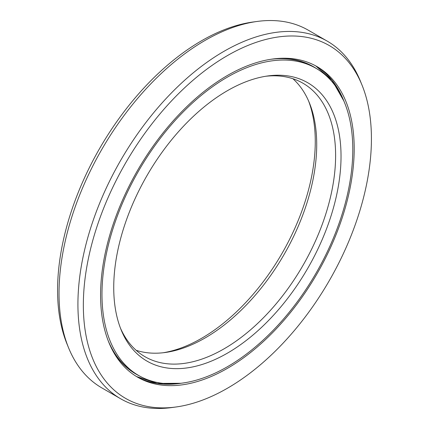 <?xml version="1.0" encoding="UTF-8"?>
<svg xmlns="http://www.w3.org/2000/svg" width="429" height="429" viewBox="0 0 429 429"><rect width="100%" height="100%" fill="white"/><g stroke="black" fill="none" stroke-linecap="round" stroke-linejoin="round"><path stroke-width="0.64" d="M163.154 352.751A160.719 92.793 -60 0 0 201.614 338.293A160.719 92.793 120 0 0 308.558 100.906M316.06 68.345A177.354 102.397 120 0 1 343.248 210.462A177.354 102.397 120 0 1 227.386 366.747A177.354 102.397 -60 0 1 138.706 375.531A177.354 102.397 -60 0 1 111.524 233.414A177.354 102.397 -60 0 1 227.386 77.129A177.354 102.397 120 0 1 316.06 68.345L313.658 66.962A177.354 102.397 120 0 0 270.581 59.331M227.386 353.169A160.719 92.793 -60 0 1 121.219 330.062A160.719 92.793 -60 0 1 227.386 90.707A160.719 92.793 120 0 1 267.937 75.933A160.719 92.793 120 0 1 339.146 181.22A160.719 92.793 120 0 1 227.386 353.169M265.846 76.249A157.915 91.173 120 0 1 302.906 83.194A157.915 91.173 120 0 1 327.113 209.738A157.915 91.173 120 0 1 223.949 348.895A157.915 91.173 -60 0 1 144.991 356.714A157.915 91.173 -60 0 1 120.442 328.094M136.111 350.279A157.915 91.173 -60 0 0 165.208 352.499A157.915 91.173 -60 0 0 205.051 337.982A157.915 91.173 120 0 0 309.363 102.81A157.915 91.173 120 0 0 292.889 78.722M68.64 347.967L67.058 344.096A203.7 117.605 -60 0 1 201.614 40.739A203.7 117.605 120 0 1 253.008 22.013L257.153 21.45A206.505 119.224 120 0 0 205.051 40.433A206.505 119.224 -60 0 0 68.64 347.967A206.505 119.224 -60 0 0 101.802 387.886L120.694 398.793A206.505 119.224 -60 0 1 89.039 233.317A206.505 119.224 -60 0 1 223.949 51.341A206.505 119.224 120 0 1 327.198 41.114A206.505 119.224 120 0 1 360.36 81.033L361.942 84.904A203.7 117.605 120 0 0 227.386 55.614A203.7 117.605 -60 0 0 85.736 273.546A203.7 117.605 -60 0 0 175.992 406.987L171.847 407.55A206.505 119.224 -60 0 1 120.694 398.793M327.198 41.114L308.306 30.207A206.505 119.224 120 0 0 257.153 21.45M361.942 84.904A203.7 117.605 120 0 1 227.386 388.261A203.7 117.605 -60 0 1 175.992 406.987M227.386 368.366A179.333 103.539 -60 0 1 137.72 377.247A179.333 103.539 -60 0 1 110.226 233.542A179.333 103.539 -60 0 1 227.386 75.509A179.333 103.539 120 0 1 317.052 66.629A179.333 103.539 120 0 1 344.541 210.333A179.333 103.539 120 0 1 227.386 368.366M139.457 375.954A177.467 102.461 -60 0 1 110.441 346.085M316.806 68.785A177.467 102.461 120 0 0 276.426 58.591M138.706 375.531L136.309 374.147A177.354 102.397 -60 0 1 108.162 340.653M181.789 383.161A179.333 103.539 -60 0 1 136.524 376.539L157.164 383.424L180.743 383.285M344.208 101.839A179.333 103.539 120 0 0 315.841 65.948L332.121 80.384L343.795 100.874M344.128 101.641A179.451 103.609 120 0 0 342.792 98.359M181.574 383.188A179.451 103.609 -60 0 1 178.067 383.676"/></g></svg>
